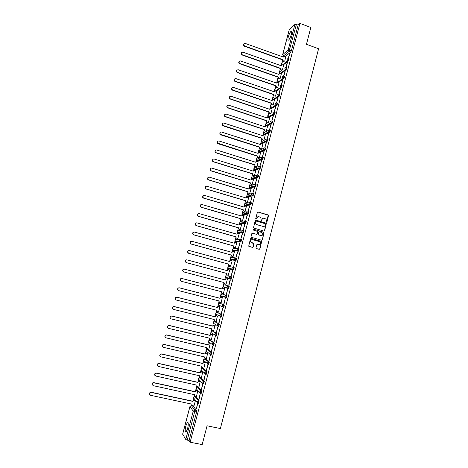 <?xml version="1.0" encoding="UTF-8"?>
<svg xmlns="http://www.w3.org/2000/svg" width="468" height="468" viewBox="0 0 468 468"><rect width="100%" height="100%" fill="white"/><g stroke="black" fill="none" stroke-linecap="round" stroke-linejoin="round"><path stroke-width="0.7" d="M266.45 222.171L266.947 221.879L268.55 215.695L268.141 214.947L258.079 211.981L257.365 212.402L255.739 218.609L256.031 219.129L256.739 218.035C257.143 216.93 257.903 216.485 259.026 216.69L260.916 217.731L261.015 220.481L261.747 220.358L261.957 219.556C262.361 218.457 263.115 218.012 264.233 218.217L266.099 219.229L266.45 222.171M266.497 222.183L268.275 215.198L257.751 211.986M256.09 219.147L256.739 218.035M261.302 220.668L261.957 219.556M198.49 403.246L199.175 400.795L195.612 396.583M201.029 393.547L201.72 391.108L198.104 387.153M203.557 383.871L204.253 381.449L200.585 377.746M206.072 374.224L206.786 371.814L203.065 368.369M208.588 364.595L209.307 362.203L205.534 359.009M211.086 354.996L211.823 352.615L207.997 349.678M213.572 345.419L214.332 343.056L210.454 340.365M215.602 335.819L216.327 335.936L216.836 333.52L212.905 331.081M218.088 326.295L218.819 326.418L219.328 324.008L215.356 321.82M220.574 316.801L221.311 316.924L221.82 314.525L217.796 312.583M223.049 307.33L223.792 307.453L224.301 305.06L220.229 303.363M222.669 294.179L226.138 295.46L225.506 297.876L226.266 298.011L226.781 295.624L222.657 294.173M291.336 34.304C291.909 31.894 291.81 30.888 291.043 31.28C290.02 32.292 289.089 34.234 288.253 37.095C287.674 39.505 287.773 40.511 288.545 40.119C289.563 39.119 290.493 37.183 291.336 34.304M187.609 428.624C188.54 424.283 188.475 422.2 187.411 422.376L185.854 425.892C184.918 430.209 184.989 432.292 186.053 432.145L187.609 428.624M255.967 247.783L256.376 248.531L259.219 249.327L259.933 248.894L261.665 241.506L251.187 238.364L250.468 238.791L248.701 246.18L252.515 247.449L253.235 247.016L253.954 243.594L250.924 242.032C250.544 240.447 251.141 239.663 252.708 239.68L259.377 241.564L260.307 242.301C260.74 243.904 260.155 244.7 258.564 244.706L257.453 244.39L256.739 244.817L255.967 247.783M299.947 23.4L310.834 27.477L306.452 44.296L318.591 48.748L220.375 428.553L207.072 425.804L202.176 444.6L190.131 442.201L299.947 23.4L298.098 25.102L296.402 24.471L289.002 51.451L283.31 56.037M263.946 231.116L264.654 230.695L266.362 223.312L255.949 220.13L255.236 220.551L253.492 227.934L263.946 231.116M264.087 232.883L262.296 239.786L261.583 240.213L251.456 237.334L251.047 236.586L251.819 233.62L252.539 233.193L256.651 234.369L257.365 233.947L257.809 231.508L253.188 230.01L253.404 229.185L264.016 232.397L262.296 239.786M193.114 406.037L196.624 410.512L194.77 410.114L194.688 411.688L187.218 440.125L185.784 439.499L182.69 434.134M283.672 56.166L283.567 56.581M282.479 60.7L281.865 63.045M281.508 64.397L281.286 65.227M280.203 69.34L279.595 71.668M279.238 73.014L279.004 73.897M277.922 78.01L277.319 80.309M276.962 81.654L276.717 82.584M275.634 86.697L275.038 88.973M274.681 90.318L274.423 91.295M273.341 95.402L272.75 97.66M272.394 99L272.124 100.023M271.042 104.136L270.457 106.365M270.106 107.704L269.82 108.775M268.737 112.887L268.158 115.093M267.807 116.427L267.509 117.55M266.432 121.657L265.853 123.844M265.502 125.178L265.198 126.348M264.116 130.455L263.554 132.584M263.191 133.947L262.905 135.036M261.793 139.271L261.238 141.377M260.881 142.734L260.582 143.863M259.465 148.11L258.915 150.193M258.558 151.55L258.254 152.714M257.131 156.973L256.587 159.032M256.23 160.384L255.914 161.589M254.791 165.859L254.259 167.889M253.902 169.24L253.574 170.487M252.445 174.763L251.919 176.769M251.562 178.121L251.222 179.402M250.093 183.69L249.573 185.673M249.216 187.024L248.871 188.341M247.742 192.641L247.221 194.6M246.87 195.946L246.513 197.303M245.378 201.614L244.869 203.551M244.512 204.896L244.144 206.289M243.009 210.612L242.506 212.519M242.149 213.864L241.775 215.298M240.634 219.627L240.137 221.51M239.78 222.856L239.394 224.33M238.253 228.671L237.762 230.531M237.411 231.871L237.013 233.38M235.866 237.732L235.381 239.569M235.03 240.909L234.62 242.459M233.474 246.823L233 248.625M232.643 249.97L232.227 251.556M231.075 255.932L230.607 257.71M230.25 259.056L229.823 260.676M228.671 265.063L228.208 266.813M227.852 268.164L227.419 269.82M226.26 274.219L225.804 275.939M225.447 277.296L225.003 278.992M223.839 283.397L223.394 285.088M227.887 288.428L223.839 287.194L223.043 286.451L222.581 288.183M221.417 292.605L220.978 294.278M220.621 295.624L220.153 297.396M218.989 301.831L218.556 303.48M218.199 304.832L217.725 306.634M216.555 311.08L216.128 312.7M215.771 314.057L215.286 315.9M214.11 320.352L213.689 321.949M213.332 323.306L212.841 325.184M211.665 329.647L211.249 331.221M210.892 332.578L210.389 334.491M209.208 338.972L208.804 340.511M208.441 341.88L207.932 343.828M206.745 348.315L206.347 349.83M205.99 351.199L205.464 353.188M204.282 357.687L203.89 359.172M203.527 360.541L202.995 362.565M201.807 367.082L201.421 368.538M201.059 369.913L200.52 371.972M199.327 376.494L198.964 377.869M198.59 379.308L198.034 381.402M196.882 385.79L196.49 387.276M196.11 388.721L195.548 390.856M194.39 395.255L194.004 396.706M193.623 398.163L193.05 400.333M191.886 404.75L191.634 405.721M190.131 442.201L189.09 440.499L187.218 440.125M298.098 25.102L291.406 50.602L290.704 52.065L285.386 56.482M289.201 29.94L294.904 24.447L296.402 24.471M286.2 67.205L287.44 62.466M282.461 69.691L283.585 65.286M283.865 76.056L285.129 71.265M280.156 78.46L281.309 73.944M281.549 84.901L282.818 80.081M277.846 87.253L279.022 82.625M279.133 93.828L280.496 88.926M275.523 96.069L276.734 91.324M277.951 97.713L276.606 102.837L278.167 97.789M273.201 104.908L274.441 100.047M275.617 106.605L274.271 111.741L275.833 106.675M270.873 113.771L272.136 108.792M273.277 115.514L271.926 120.662L273.493 115.584M268.293 122.71L269.831 117.556M270.931 124.441L269.58 129.607L271.153 124.517M265.075 131.005L264.496 130.941L264.069 129.554L264.724 130.818L266.239 131.385L267.52 126.348M268.579 133.398L267.222 138.575L268.802 133.468M263.917 140.219L265.198 135.158M266.222 142.377L264.859 147.566L266.444 142.447M260.424 148.678L259.752 148.52L259.418 147.209L259.98 148.414L261.594 149.052L262.876 143.986M263.858 151.375L262.495 156.581L264.081 151.445M259.254 157.932L260.547 152.843M261.489 160.401L260.12 165.619L261.711 160.471M256.727 166.895L255.001 166.181L254.744 164.952L255.224 166.099L256.926 166.807L258.207 161.717M259.114 169.445L257.745 174.675L259.336 169.515M254.335 175.781L255.867 170.615M256.733 178.519L255.358 183.76L256.955 178.583M251.989 184.702L253.516 179.531M254.346 187.609L252.966 192.863L254.569 187.674M249.637 193.647L251.158 188.475M251.954 196.724L250.567 201.995L252.176 196.794M247.274 202.615L248.795 197.438M249.555 205.861L248.169 211.15L249.777 205.932M244.91 211.606L246.425 206.423M247.151 215.028L245.758 220.323L247.373 215.093M242.541 220.621L244.05 215.432M244.735 224.213L243.342 229.525L244.957 224.277M240.166 229.659L241.663 224.464M242.319 233.421L240.921 238.744L242.541 233.485M237.779 238.715L239.265 233.514M239.891 242.658L238.493 247.993L240.119 242.716M235.392 247.794L236.855 242.588M237.463 251.913L236.059 257.265L237.685 251.977M233 256.903L234.427 251.685M235.024 261.191L233.62 266.561L235.252 261.255M230.595 266.029L232.198 260.822L230.987 260.524L229.525 261.477L189.534 250.591C188.329 250.509 187.756 251.082 187.814 252.31L188.797 253.328L228.817 264.174L228.84 265.052L230.818 266.07M232.584 270.498L231.169 275.88L232.807 270.557M229.794 269.972L228.191 275.178M230.361 279.882L228.94 285.287M227.384 279.144L225.986 284.445L223.991 283.356L223.979 282.532L183.784 271.937L182.783 270.873C182.766 269.667 183.345 269.106 184.527 269.188L224.693 279.817L226.167 278.852L227.372 279.174M226.26 294.588L227.676 289.183L226.483 294.647M223.353 293.565L224.739 288.3M223.792 303.978L225.213 298.561L224.02 304.036M222.534 297.584L221.317 297.274L219.843 298.251L179.49 287.878C178.331 287.802 177.746 288.352 177.735 289.534L178.747 290.646L219.123 300.977L219.118 301.761L219.931 302.544L221.136 302.89L222.318 297.508M221.317 313.396L222.745 307.962L221.545 313.455M218.55 312.068L219.89 306.739M218.843 322.838L220.27 317.386L219.071 322.891M216.146 321.358L217.456 315.994M216.356 332.298L217.79 326.839L216.585 332.356M213.718 330.665L215.017 325.272M213.864 341.792L215.303 336.311L214.092 341.845M211.279 339.996L212.571 334.573M211.366 351.304L212.805 345.811L211.594 351.357M208.833 349.35L210.114 343.898M208.863 360.846L210.307 355.335L209.091 360.898M206.376 358.728L207.657 353.252M206.347 370.41L207.798 364.888L206.581 370.463M203.908 368.129L205.195 362.624M203.832 379.998L205.282 374.464L204.066 380.051M201.433 377.553L202.72 372.019M201.304 389.61L202.767 384.064L201.538 389.663M198.953 387.001L200.24 381.443M198.777 399.251L200.24 393.687L199.011 399.303M196.466 396.472L197.759 390.891M196.238 408.915L197.701 403.334L196.472 408.968M224.453 284.842L229.25 286.211L228.612 286.047L227.98 288.458L227.161 287.697L227.132 286.948L228.612 286.047L224.453 284.842L223.014 285.72L223.043 286.451L228.735 288.586L229.25 286.211M231.081 279.232L229.642 278.325L229.601 277.553L231.075 276.658L231.713 276.828L231.081 279.232L226.249 278.039L225.459 277.319L225.424 276.565L226.863 275.693L230.993 276.641M233.55 267.292L234.17 267.462L233.544 269.861L228.647 268.907L227.875 268.211L227.828 267.433L229.267 266.567L233.316 267.251M236.012 257.956L236.621 258.125L235.995 260.518L231.028 259.793M238.469 248.643L239.066 248.812L238.54 251.158L233.409 250.702M240.915 239.353L241.506 239.517L240.979 241.857L235.784 241.64M243.36 230.086L243.939 230.25L243.407 232.584L238.154 232.596M245.794 220.843L246.367 221.007L245.829 223.335L240.517 223.575M248.227 211.624L248.783 211.788L248.245 214.11L242.88 214.578M250.649 202.433L251.199 202.597C251.445 203.153 251.263 203.925 250.655 204.914L245.232 205.598M253.065 193.261L253.603 193.424C253.855 193.968 253.674 194.741 253.059 195.735L248.268 196.858L247.578 196.648M255.475 184.111L256.008 184.275C256.259 184.807 256.078 185.574 255.458 186.58L250.62 187.931L249.918 187.715M258.4 175.149C258.658 175.67 258.476 176.436 257.85 177.454L252.96 179.028L252.258 178.805M260.787 166.046C261.056 166.555 260.869 167.322 260.231 168.345L255.294 170.147L254.586 169.919M263.174 156.967C263.443 157.464 263.256 158.231 262.612 159.266L257.628 161.29L256.909 161.056M265.549 147.917C265.824 148.397 265.631 149.163 264.987 150.205L259.951 152.451L259.231 152.217M267.918 138.885C268.199 139.353 268.006 140.113 267.351 141.172L262.273 143.635L261.513 143.085M270.282 129.876C270.562 130.332 270.375 131.093 269.714 132.157L264.584 134.843L263.823 134.345M272.645 120.884C272.926 121.335 272.739 122.095 272.066 123.172L266.895 126.073L266.128 125.635M274.997 111.922C275.283 112.355 275.09 113.116 274.418 114.204L269.194 117.322L268.544 117.146M277.343 102.983C277.635 103.405 277.442 104.165 276.758 105.259L271.51 108.582M279.683 94.062C279.981 94.472 279.782 95.232 279.092 96.338L273.844 99.848M282.017 85.17C282.321 85.568 282.122 86.323 281.426 87.446L276.167 91.131M283.918 76.144L284.345 76.296C284.649 76.682 284.45 77.442 283.748 78.571L278.483 82.438M286.246 67.287L286.673 67.439C286.978 67.819 286.779 68.58 286.077 69.714L280.794 73.763M288.569 58.453L289.002 58.605C289.294 58.98 289.095 59.74 288.393 60.881L283.093 65.11M288.516 58.365L289.745 53.691M284.766 60.939L285.854 56.651M289.534 53.609L288.282 58.365M193.974 405.967L195.454 400.538L194.208 400.292L192.693 401.351L151.334 392.447C150.24 392.395 149.631 392.915 149.508 394.027L150.567 395.296L191.956 404.153L191.903 404.767L192.781 405.715L194.027 405.978M227.98 288.458L228.735 288.586M189.09 440.499L196.548 412.08L196.624 410.512M287.229 62.39L285.966 67.199M284.918 71.189L283.637 76.05M282.602 80.005L281.262 85.106M280.279 88.85L278.934 93.963M230.133 279.829L228.717 285.223M263.455 218.164L261.776 219.574M258.225 216.643L256.563 218.053M264.028 231.133L264.473 230.701L266.175 223.324L255.651 220.13M265.496 224.225L265.21 223.704L256.353 221.13L255.856 221.422L255.856 223.821L256.944 224.669L262.998 226.418C264.116 226.623 264.87 226.173 265.274 225.073L265.496 224.225M263.519 226.489L256.768 224.681L255.68 223.833L255.68 221.44M261.641 240.224L262.115 239.786M256.727 234.386L252.281 233.181M263.905 232.888L263.496 232.146L253.188 229.185M260.904 235.585C262.519 235.579 263.092 234.766 262.624 233.158L261.717 232.456L259.377 231.783L258.664 232.21L258.219 234.643L261.249 235.644M259.114 231.771L258.664 232.21M260.723 235.585L258.038 234.649L258.482 232.216M258.833 244.752L257.23 244.372M252.217 239.622C250.836 239.838 250.351 240.64 250.754 242.032L251.889 242.822M252.556 247.461L253.059 247.01L253.779 243.588L251.72 242.816M259.249 249.333L259.752 248.888L261.483 241.506L250.947 238.347M283.912 61.636L283.199 61.378L282.415 59.886L282.684 59.6L283.45 61.179L284.158 61.431M285.889 56.663L284.556 56.201L283.356 57.055L245.021 43.348C243.395 43.881 243.261 44.764 244.624 45.999L282.684 59.6M282.438 59.805L244.419 46.221C243.36 45.577 243.184 44.788 243.881 43.846M283.193 56.997L283.602 56.534M281.689 70.294L280.923 70.025L280.139 68.533L280.402 68.252L281.174 69.831L281.935 70.101M283.62 65.298L282.35 64.853L281.075 65.701L242.775 52.123C241.049 52.574 240.88 53.457 242.266 54.762L280.402 68.252M280.162 68.451L242.061 54.978C240.997 54.329 240.821 53.533 241.535 52.592M280.917 65.643L281.344 65.163M278.887 78.507L278.647 78.688L277.857 77.197L278.121 76.927L278.887 78.507L279.712 78.794M281.338 73.956L280.133 73.534L278.793 74.371L240.517 60.934C238.698 61.29 238.493 62.168 239.897 63.549L278.121 76.927M277.881 77.115L239.698 63.753C238.621 63.098 238.452 62.302 239.183 61.355M278.63 74.313L279.08 73.809M276.6 87.2L276.313 87.358L275.57 85.884L275.833 85.626L276.553 87.183L277.489 87.51M279.057 82.637L277.904 82.239L276.506 83.058L238.23 69.761C236.369 70.019 236.118 70.879 237.463 72.335L275.833 85.626M275.594 85.802L237.264 72.528C236.229 71.85 236.088 71.054 236.831 70.141M274.306 95.917L273.955 96.034L273.277 94.589L273.534 94.343L274.195 95.87L275.266 96.244M276.769 91.336L275.617 90.944L274.213 91.769L235.849 78.589C234.041 78.794 233.754 79.642 234.977 81.122L273.534 94.343M273.3 94.507L234.784 81.303C233.83 80.584 233.725 79.8 234.468 78.952M272.007 104.656L271.592 104.733L270.978 103.323L271.235 103.083L271.832 104.58L273.049 105.007M274.476 100.058L273.318 99.666L271.914 100.503L233.468 87.434C231.713 87.598 231.385 88.429 232.491 89.92L271.235 103.083M271.001 103.235L232.298 90.096C231.432 89.347 231.367 88.575 232.105 87.779M269.703 113.414L269.229 113.449L268.673 112.068L268.93 111.84L269.463 113.303L270.832 113.794M272.177 108.804L271.019 108.418L269.609 109.255L231.081 96.303C229.373 96.426 229.016 97.239 230.01 98.736L268.93 111.84M268.696 111.987L229.817 98.9C229.027 98.128 228.998 97.367 229.735 96.624M267.392 122.201L266.865 122.183L266.614 120.621L267.093 122.054L268.556 122.581M269.872 117.573L268.708 117.187L267.298 118.03L228.688 105.195C227.027 105.282 226.641 106.078 227.524 107.57L266.614 120.621M266.386 120.762L227.337 107.728C226.617 106.932 226.629 106.189 227.366 105.499M267.561 126.36L266.397 125.974L264.982 126.828L226.284 114.11C224.675 114.169 224.26 114.941 225.049 116.427L264.297 129.425M264.069 129.554L224.862 116.573C224.213 115.766 224.254 115.04 224.991 114.391M262.753 139.827L262.127 139.721L261.975 138.253L262.355 139.604L263.917 140.207M265.245 135.17L264.075 134.79L262.659 135.65L223.879 123.049C222.312 123.078 221.873 123.833 222.569 125.307L261.975 138.253M261.747 138.37L222.984 125.822L222.388 125.442L222.616 123.3M262.484 135.591L263.121 134.924M262.922 144.004L261.752 143.623L260.331 144.489L221.463 132.011C219.942 132.017 219.486 132.754 220.095 134.211L259.641 147.104M263.882 149.783L264.426 149.953M259.418 147.209L220.568 134.778L219.913 134.334L220.235 132.239M260.149 144.436L260.828 143.74M259.061 158.014L257.377 157.336L257.084 156.066L257.599 157.242L259.26 157.915M260.594 152.855L259.418 152.48L257.997 153.358L219.047 140.991C217.561 140.985 217.088 141.699 217.62 143.138L257.306 155.973M257.084 156.066L218.152 143.758L217.444 143.249L217.854 141.196M257.815 153.299L258.535 152.58M258.26 161.729L257.084 161.361L255.657 162.238L216.62 149.994C215.175 149.971 214.683 150.673 215.151 152.088L215.906 152.656L254.966 164.865M254.744 164.952L215.73 152.755L214.976 152.194L215.467 150.169M255.475 162.185L256.23 161.442M254.387 175.798L252.626 175.05L252.398 173.856L252.843 174.974L254.58 175.716M255.92 170.627L254.744 170.264L253.311 171.148L214.192 159.026C212.776 158.991 212.273 159.67 212.677 161.068L213.472 161.694L252.615 173.78M252.398 173.856L213.297 161.782L212.507 161.162L213.08 159.173M253.129 171.095L253.931 170.323M252.047 184.72L250.24 183.936L250.052 182.783L250.456 183.871L252.229 184.649M253.574 179.548L252.392 179.185L250.959 180.081L211.752 168.076C210.366 168.03 209.851 168.696 210.208 170.071L211.033 170.75L250.263 182.719M250.052 182.783L210.863 170.832L210.038 170.153L210.694 168.193M250.778 180.022L251.62 179.232M249.696 193.67L247.859 192.851L247.695 191.734L248.069 192.798L249.877 193.606M251.222 188.493L250.041 188.136L248.602 189.031L209.307 177.15C207.95 177.097 207.429 177.746 207.733 179.104L208.588 179.829L247.905 191.675M247.695 191.734L208.418 179.899L207.564 179.174L208.307 177.243M248.42 188.978L249.315 188.159M247.344 202.638L245.472 201.784L245.331 200.702L245.677 201.743L247.513 202.585M248.865 197.461L247.677 197.104L246.238 198.011L206.862 186.246C205.528 186.188 204.996 186.826 205.253 188.165L206.136 188.937L245.542 200.661M245.331 200.702L205.973 188.996L205.089 188.224L205.92 186.311M246.057 197.952L247.005 197.116M244.986 211.63L243.079 210.746L242.962 209.699L243.284 210.711L245.15 211.583M246.501 206.446L245.314 206.095L243.869 207.008L204.405 195.372C203.094 195.302 202.55 195.928 202.773 197.25L203.679 198.063L243.167 209.664M242.962 209.699L203.516 198.11L202.615 197.297L203.533 195.408M243.892 206.92L244.688 206.09M242.629 220.644L240.687 219.732L240.587 218.714L240.891 219.708L242.775 220.609M244.132 215.456L242.939 215.11L241.494 216.029L201.942 204.516C200.655 204.446 200.105 205.06 200.292 206.359L201.211 207.213L240.792 218.691M240.587 218.714L201.053 207.254L200.134 206.4L201.152 204.522M241.517 215.941L242.371 215.093M240.265 229.683L238.288 228.741L238.206 227.758L238.487 228.729L240.394 229.653M241.757 224.488L240.564 224.149L239.113 225.073L199.473 213.683C198.204 213.607 197.648 214.215 197.806 215.496L198.742 216.391L238.405 227.74M238.206 227.758L198.584 216.415L197.648 215.526C197.449 214.543 197.818 213.929 198.765 213.671M238.926 225.02L240.055 224.119M237.896 238.75L235.884 237.773L235.819 236.82L236.083 237.773L238.013 238.721M239.37 233.544L238.177 233.204L236.726 234.14L196.999 222.873C195.747 222.797 195.185 223.394 195.314 224.663L196.267 225.588L236.018 236.814M235.819 236.82L196.11 225.605L195.162 224.681C194.986 223.663 195.396 223.055 196.384 222.844M236.539 234.088L237.732 233.175M235.539 247.835L233.479 246.829L233.427 245.905L233.672 246.841L235.62 247.818M236.983 242.623L235.79 242.289L234.328 243.225L194.518 232.087C193.284 232.011 192.717 232.596 192.816 233.854L193.781 234.813L233.626 245.911M233.427 245.905L193.629 234.813L192.67 233.86C192.524 232.807 192.968 232.204 193.998 232.046M234.146 243.179L235.404 242.249M233.193 256.955L231.063 255.914L231.028 255.013L232.023 256.599L233.222 256.932M234.591 251.725L233.392 251.398L231.929 252.34L192.026 241.33C190.809 241.248 190.242 241.827 190.318 243.067L191.295 244.056L231.221 255.031M231.028 255.013L191.143 244.05L190.172 243.062C190.09 241.827 190.657 241.248 191.88 241.324M231.748 252.287L233.076 251.357M230.818 266.087L228.647 265.017L228.817 264.174M228.624 264.145L188.651 253.311L187.668 252.293C187.586 251.158 188.107 250.573 189.23 250.544M229.338 261.425L230.742 260.483M226.214 273.3L227.202 274.909L228.413 275.231L227.015 274.868L226.231 274.149L226.214 273.3L186.153 262.589L185.158 261.548C185.112 260.366 185.673 259.793 186.837 259.839M229.788 270.001L228.583 269.679L227.115 270.633L187.03 259.875C185.843 259.798 185.264 260.366 185.299 261.577L186.293 262.618L226.401 273.341M226.927 270.586L228.413 269.644M224.786 284.099L223.803 283.304L223.792 282.479M183.784 271.937L182.643 270.832C182.625 269.632 183.204 269.071 184.386 269.153L184.527 269.188M224.511 279.77L226.167 278.852M222.177 293.243L221.37 292.482L221.37 291.693M224.956 288.37L223.745 288.048L222.271 289.025L182.011 278.524C180.841 278.442 180.256 278.998 180.262 280.192L181.268 281.28L221.557 291.739L221.557 292.547L222.364 293.307L223.575 293.623M181.075 281.209L180.121 280.139C180.121 278.951 180.701 278.396 181.871 278.472L222.089 288.967L223.745 288.048M224.956 288.358L223.558 287.995M219.691 302.451L218.936 301.69L218.936 300.93M178.448 290.529L177.6 289.476C177.612 288.294 178.197 287.744 179.355 287.82L219.662 298.18L221.317 297.274M222.54 297.566L221.136 297.203M217.193 311.682L216.491 310.916L216.497 310.19M220.1 306.827L218.884 306.517L217.404 307.505L176.962 297.262C175.81 297.186 175.225 297.736 175.196 298.906L176.22 300.035L216.684 310.237L216.672 311.004L217.497 311.805L218.714 312.109M175.828 299.865L175.067 298.836C175.09 297.666 175.681 297.116 176.834 297.192L217.228 307.423L218.884 306.517M220.083 306.792L218.702 306.441M214.689 320.925L214.051 319.474M217.667 316.093L216.444 315.789L214.964 316.783L174.429 306.669C173.289 306.593 172.698 307.137 172.657 308.301L173.686 309.447L214.239 319.521L214.221 320.27L215.052 321.089L216.274 321.387M173.201 309.225L172.528 308.219C172.569 307.055 173.16 306.517 174.301 306.587L214.783 316.69L216.444 315.789M217.602 316.029L216.269 315.695M212.185 330.197L211.6 328.782M215.221 325.383L213.999 325.079L212.513 326.079L171.891 316.105C170.756 316.029 170.165 316.567 170.112 317.725L171.142 318.889L211.788 328.829L211.764 329.56L212.601 330.396L213.823 330.695M170.58 318.603L169.983 317.632C170.036 316.473 170.627 315.935 171.762 316.011L212.337 325.98L213.999 325.079M215.134 325.301L213.823 324.979M209.682 339.487L209.143 338.112M212.77 334.696L211.548 334.398L210.056 335.404L169.346 325.558C168.217 325.488 167.62 326.026 167.562 327.173L168.591 328.355L209.331 338.159L209.301 338.873L210.15 339.727L211.372 340.02M167.959 328.004L167.439 327.068C167.497 325.921 168.094 325.383 169.223 325.453L209.886 335.293L211.548 334.398M212.671 334.597L211.378 334.287M207.172 348.8L206.68 347.467L207.687 349.081L208.915 349.368M210.319 344.033L209.091 343.74L207.593 344.752L166.795 335.041C165.666 334.971 165.069 335.503 164.999 336.644L166.041 337.843L206.844 347.607M165.344 337.428L164.882 336.527C164.952 335.386 165.549 334.854 166.672 334.924L207.429 344.629L209.091 343.74M210.202 343.921L208.921 343.617M207.856 353.393L206.628 353.106L205.13 354.124L164.233 344.547C163.116 344.477 162.513 345.01 162.437 346.144L163.478 347.355L204.399 356.891L204.358 357.575L205.218 358.459L206.446 358.745M204.662 358.143L204.376 356.985M162.724 346.876L162.32 346.016C162.396 344.881 162.999 344.349 164.116 344.419L204.961 353.989L206.628 353.106M207.733 353.27L206.458 352.966M205.388 362.776L204.153 362.495L202.656 363.519L161.665 354.077C160.553 354.007 159.951 354.539 159.863 355.668L160.91 356.891L201.924 366.298L201.883 366.965L202.743 367.86L203.978 368.14M202.147 367.503L201.731 366.251M160.103 356.353L159.746 355.528C159.84 354.399 160.442 353.872 161.548 353.937L202.492 363.373L204.153 362.495M205.265 362.641L203.989 362.343M202.913 372.189L201.679 371.908L200.175 372.943L159.091 363.63C157.985 363.566 157.383 364.098 157.283 365.221L158.336 366.456L199.438 375.722L199.397 376.377L200.263 377.29L201.497 377.565M199.625 376.886L199.251 375.681M157.488 365.853L157.172 365.069C157.271 363.946 157.874 363.42 158.98 363.484L200.011 372.78L201.679 371.908M202.784 372.037L201.515 371.75M200.433 381.619L199.192 381.344L197.683 382.385L156.511 373.212C155.411 373.148 154.809 373.68 154.697 374.798L155.75 376.044L196.952 385.176L196.905 385.813L197.777 386.738L199.017 387.013M197.104 386.299L196.759 385.135M154.867 375.383L154.592 374.634C154.697 373.517 155.3 372.99 156.406 373.049L197.531 382.216L199.192 381.344M200.304 381.455L199.035 381.174M197.946 391.078L196.706 390.803L195.191 391.856L153.925 382.818C152.825 382.76 152.223 383.286 152.106 384.398L153.165 385.655L194.454 394.653L194.407 395.279L195.279 396.215L196.525 396.484M194.583 395.735L194.267 394.612M152.246 384.942L152.001 384.222C152.118 383.111 152.72 382.584 153.82 382.643L195.039 391.675L196.706 390.803M197.818 390.903L196.548 390.622M192.055 405.194L191.763 404.112M149.625 394.53L149.409 393.84C149.526 392.728 150.134 392.207 151.228 392.266L192.541 401.152L194.208 400.292M195.32 400.374L194.056 400.099M194.963 396.449L198.52 400.655L197.835 403.1M195.718 396.607L195.08 396.466L193.594 397.426L194.279 398.841M197.455 387.018L201.064 390.967L200.368 393.401M198.198 387.176L197.56 387.036L196.08 387.984L196.841 389.429M199.941 377.606L203.603 381.303L202.896 383.719M200.673 377.77L200.035 377.623L198.561 378.571L198.537 379.127L199.397 380.034M202.422 368.222L206.131 371.662L205.481 374.131L204.604 373.212L204.621 372.627L206.131 371.662L206.786 371.814M203.141 368.386L202.509 368.24L201.035 369.176L201.018 369.749L201.819 370.521M204.896 358.862L208.658 362.051L208.008 364.513L207.137 363.607L207.149 363.01L208.658 362.051L209.307 362.203M205.604 359.026L204.972 358.88L203.504 359.81L203.486 360.395L204.264 361.08M207.359 349.526L211.173 352.462L210.53 354.92L209.658 354.03L209.67 353.416L211.173 352.462L211.823 352.615M208.061 349.69L207.429 349.543L205.961 350.468L205.949 351.064L206.716 351.673M209.822 340.213L213.683 342.898L213.039 345.349L212.179 344.477L212.185 343.845L213.683 342.898L214.332 343.056M210.512 340.376L209.88 340.23L208.418 341.143L208.406 341.763L209.161 342.301M212.273 330.929L216.187 333.362L215.549 335.808L214.689 334.948L214.695 334.298L216.187 333.362L216.836 333.52M212.958 331.092L212.326 330.94L210.863 331.847L210.863 332.479L211.6 332.959M214.724 321.662L218.685 323.85L218.047 326.284L217.193 325.447L217.193 324.78L218.685 323.85L219.328 324.008M215.391 321.826L214.765 321.674L213.309 322.575L213.309 323.224L214.139 324.043L214.04 323.645M217.164 312.425L221.177 314.361L220.539 316.795L219.697 315.97L219.691 315.286L221.177 314.361L221.82 314.525M217.825 312.589L217.193 312.431L215.742 313.326L215.748 313.999L216.573 314.8L216.473 314.356M220.247 303.369L223.663 304.896L223.025 307.324L222.189 306.522L222.177 305.815L223.663 304.896L224.301 305.06M193.231 406.06L191.424 405.674L194.77 410.114L193.249 411.109L189.932 406.639L182.655 434.275M185.784 439.499L193.249 411.109L196.548 412.08M290.704 52.065L289.002 51.451L288.2 49.924L294.904 24.447M283.988 56.259L282.701 54.592L288.2 49.924L291.406 50.602M289.259 29.724L282.666 54.826M199.175 400.795L198.52 400.655L196.999 401.643L196.969 402.188L198.678 403.287M201.72 391.108L201.064 390.967L199.549 391.944L199.52 392.506L201.217 393.588M203.603 383.924L203.048 383.801M204.253 381.449L203.603 381.303L202.088 382.274L202.065 382.847L203.755 383.918M206.136 374.283L205.575 374.154M208.658 364.666L208.09 364.531M211.179 355.072L210.6 354.937M213.689 345.507L213.104 345.366M226.781 295.624L226.138 295.46L224.658 296.367L224.681 297.098L226.266 298.011M231.075 276.658L230.443 279.063L226.249 278.039M233.544 269.861L228.647 268.907M235.995 260.518L231.046 259.798L230.285 259.126L230.227 258.324L231.66 257.464L235.632 257.909M238.44 251.193L233.438 250.713L232.69 250.064L232.619 249.239L234.053 248.385L237.943 248.607M240.88 241.897L235.825 241.652L235.088 241.032L235.006 240.172L236.434 239.329L240.254 239.341M243.313 232.625L238.2 232.608L237.487 232.017L237.387 231.133L238.809 230.297L242.57 230.11M245.741 223.376L240.575 223.593L239.879 223.031L239.762 222.113L241.184 221.282L244.887 220.914M248.163 214.151L242.945 214.596L242.266 214.069L242.131 213.121L243.547 212.296L247.203 211.747M250.579 204.949L245.302 205.622L244.647 205.13L244.495 204.147L245.911 203.328L249.532 202.615M252.989 195.77L247.66 196.677L247.028 196.215L246.852 195.197L248.262 194.384L251.86 193.506M255.388 186.621L254.767 186.428L250.011 187.75L249.409 187.323L249.204 186.27L254.194 184.427M257.786 177.489L257.166 177.296L252.351 178.84L251.784 178.454L251.55 177.36L256.534 175.371M260.179 168.381L259.559 168.188L254.691 169.96L254.153 169.609L253.884 168.48L258.874 166.339M262.56 159.296L261.94 159.102L257.02 161.097L256.522 160.787L256.218 159.617L261.22 157.33M264.941 150.234L264.321 150.035L259.348 152.258L258.892 151.989L258.547 150.778L263.566 148.344M267.31 141.196L266.696 140.997L261.671 143.442L261.255 143.208L260.869 141.962L265.912 139.376M269.679 132.181L269.065 131.982L263.981 134.649L263.619 134.451L263.186 133.164L268.258 130.426M272.037 123.189L271.422 122.985L266.292 125.874L265.496 124.394L266.848 123.616M274.394 114.221L273.78 114.016L268.597 117.123L267.801 115.643L269.088 114.859M276.74 105.271L276.132 105.066L270.908 108.383M279.08 96.349L278.472 96.139L273.248 99.643M275.494 90.909L280.818 87.235L280.004 85.714L281.408 84.96C281.707 85.352 281.514 86.112 280.818 87.235L281.426 87.446L280.812 87.235L275.57 90.927M277.887 82.228L283.14 78.355L282.339 76.834L283.743 76.079C284.041 76.471 283.842 77.226 283.14 78.355L283.748 78.571L283.14 78.355L277.893 82.233M286.077 69.714L285.468 69.498L280.197 73.558M288.393 60.881L287.791 60.664L282.502 64.9M288.393 58.389C288.692 58.763 288.487 59.524 287.791 60.664L286.983 59.138L288.393 58.389M281.917 64.847L281.514 63.584L282.479 62.794C281.35 63.227 281.151 63.911 281.853 64.859M286.071 67.222C286.369 67.603 286.17 68.363 285.468 69.498L284.661 67.971L286.071 67.222M279.074 93.857C279.367 94.261 279.174 95.022 278.483 96.133L277.664 94.618L279.074 93.857M276.728 102.773C277.021 103.194 276.828 103.954 276.149 105.054L275.319 103.545L276.728 102.773M274.383 111.717C274.669 112.15 274.476 112.911 273.803 113.999L272.967 112.49L274.383 111.717M272.031 120.686C272.312 121.13 272.119 121.891 271.452 122.967L270.609 121.464L272.031 120.686M269.667 129.671C269.948 130.127 269.761 130.888 269.1 131.958L268.246 130.461L269.667 129.671M267.304 138.68C267.579 139.154 267.392 139.914 266.737 140.973L266.274 140.757L265.877 139.476L267.304 138.68M264.929 147.718C265.204 148.198 265.017 148.964 264.367 150.012L263.853 149.754L263.502 148.514L264.929 147.718M262.554 156.774C262.823 157.266 262.636 158.032 261.992 159.067L261.431 158.781L261.121 157.581L262.554 156.774M260.167 165.853C260.43 166.362 260.249 167.129 259.611 168.152L259.009 167.825L258.734 166.666L260.167 165.853M257.78 174.956C258.038 175.477 257.85 176.243 257.224 177.261L256.581 176.898L256.341 175.775L257.78 174.956M255.382 184.082C255.639 184.614 255.452 185.386 254.832 186.393L254.153 185.989L253.943 184.913L255.382 184.082M252.977 193.237C253.229 193.781 253.048 194.548 252.433 195.548L251.72 195.109L251.532 194.068L252.977 193.237M250.573 202.41C250.819 202.966 250.637 203.738 250.029 204.727L249.28 204.259L249.122 203.247L250.573 202.41M248.157 211.606L247.537 213.97L246.841 213.426L246.706 212.454L248.157 211.606M245.735 220.826L245.115 223.195L244.401 222.622L244.278 221.68L245.735 220.826M243.307 230.075L242.687 232.444L241.95 231.841L241.851 230.929L243.307 230.075M240.874 239.341L240.248 241.722L239.499 241.084L239.411 240.207L240.874 239.341M238.434 248.631L237.808 251.018L237.042 250.357L236.972 249.508L238.434 248.631M235.989 257.95L235.363 260.343L234.579 259.652L234.521 258.833L235.989 257.95M233.538 267.292L232.906 269.691L232.11 268.977L232.064 268.176L233.538 267.292M279.683 73.499L279.238 72.207L280.256 71.411M277.454 82.181L276.962 80.847L278.027 80.057M275.225 90.88L274.681 89.517L275.792 88.721M273.008 99.608L272.394 98.204L273.564 97.408M270.826 108.371L270.1 106.909L271.329 106.119M225.506 297.876L224.681 297.098L220.615 295.606L220.598 294.899L222.043 294.015M221.422 296.373L220.615 295.606L221.089 294.191M219.001 305.575L218.187 304.791L218.17 304.101L219.621 303.211M202.954 383.778L198.537 379.127L199.462 377.641M200.415 393.448L196.057 388.528L197.046 387.036M197.865 403.141L193.571 397.958L194.624 396.46M191.301 405.657L189.973 406.522M291.663 31.514L291.043 31.28M188.042 422.51L187.411 422.376M279.092 96.338L278.337 96.086L273.078 99.614M276.758 105.259L275.927 104.978L270.697 108.307C269.673 107.242 269.872 106.523 271.294 106.137M274.418 114.204L273.517 113.888L268.339 117C267.38 115.888 267.62 115.181 269.059 114.876M272.066 123.172L271.107 122.827L265.982 125.716C265.081 124.558 265.362 123.868 266.818 123.634M269.714 132.157L268.69 131.777L263.619 134.451L263.39 132.754M267.351 141.172L266.274 140.757L261.255 143.208L261.08 141.535M264.987 150.205L263.853 149.754L258.892 151.989L258.769 150.345M262.612 159.266L261.431 158.781L256.522 160.787L256.452 159.173M260.231 168.345L259.009 167.825L254.153 169.609L254.124 168.018M257.85 177.454L256.581 176.898L251.784 178.454L251.796 176.886M255.458 186.58L254.153 185.989L249.409 187.323L249.462 185.778M253.059 195.735L251.72 195.109L247.028 196.215L247.127 194.694M250.655 204.914L249.28 204.259L244.647 205.13L244.782 203.627M248.245 214.11L246.841 213.426L242.266 214.069L242.43 212.589M245.829 223.335L244.401 222.622L239.879 223.031L240.078 221.563M243.407 232.584L241.95 231.841L237.487 232.017L237.721 230.566M240.979 241.857L239.499 241.084L235.088 241.032L235.357 239.587M238.54 251.158L237.042 250.357L232.69 250.064L232.988 248.631M236.1 260.477L234.579 259.652L230.285 259.126L230.619 257.698M233.649 269.825L232.11 268.977L227.875 268.211L228.244 266.789M231.192 279.191L229.642 278.325L225.459 277.319L225.863 275.898M223.792 307.453L218.187 304.791L218.696 303.369M221.311 316.924L215.748 313.999L216.304 312.571M218.819 326.418L213.309 323.224L213.905 321.797M216.327 335.936L210.863 332.479L211.507 331.04M213.823 345.483L208.406 341.763L209.102 340.312M211.32 355.054L205.949 351.064L206.692 349.608M208.804 364.648L203.486 360.395L204.282 358.927M206.283 374.271L205.627 374.119L201.018 369.749L201.872 368.275M280.227 71.434C279.068 71.844 278.864 72.54 279.63 73.511M277.998 80.075C276.769 80.49 276.576 81.192 277.413 82.181M275.769 88.739C274.47 89.154 274.277 89.868 275.196 90.88M273.534 97.426C272.148 97.853 271.972 98.578 272.996 99.608M223.476 285.035L223.043 286.451M283.965 56.271L282.643 54.674L289.195 29.817M191.032 405.662L189.914 406.581L182.631 434.199"/></g></svg>
